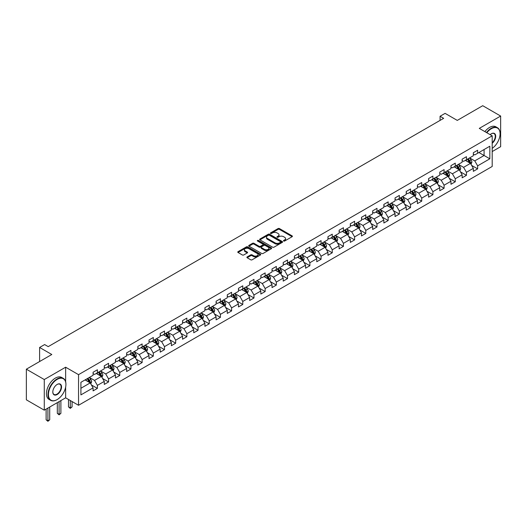 <?xml version="1.0" encoding="UTF-8"?>
<svg xmlns="http://www.w3.org/2000/svg" width="527" height="527" viewBox="0 0 527 527"><rect width="100%" height="100%" fill="white"/><g stroke="black" fill="none" stroke-linecap="round" stroke-linejoin="round"><path stroke-width="0.79" d="M283.664 241.023A0.698 0.402 0 0 0 284.652 241.023L292.129 236.702A0.995 0.573 0 0 0 292.419 236.3A0.995 0.573 0 0 0 292.129 235.892L279.462 228.58A0.995 0.573 0 0 0 278.052 228.58L270.575 232.894A0.698 0.402 0 0 0 271.563 233.461L272.531 232.908A3.182 1.838 0 0 1 277.031 232.908L278.091 233.514A3.182 1.838 0 0 1 279.02 234.811A3.182 1.838 0 0 1 278.091 236.116L277.123 236.676A0.698 0.402 0 0 0 278.104 237.242L279.073 236.682A3.182 1.838 0 0 1 283.579 236.682L284.633 237.295A3.182 1.838 0 0 1 285.568 238.593A3.182 1.838 0 0 1 284.633 239.89L283.664 240.45A0.698 0.402 0 0 0 283.664 241.023L283.664 240.45M247.163 256.939A0.995 0.573 0 0 0 246.873 257.341A0.995 0.573 0 0 0 247.163 257.749L250.714 259.798A0.995 0.573 0 0 0 252.123 259.798L260.424 255.009A0.995 0.573 0 0 0 260.72 254.6A0.995 0.573 0 0 0 260.424 254.192L247.762 246.88A0.995 0.573 0 0 0 246.353 246.88L238.046 251.675A0.995 0.573 0 0 0 237.756 252.084A0.995 0.573 0 0 0 238.046 252.486L242.341 254.963A0.995 0.573 0 0 0 243.751 254.963L247.301 252.914A0.995 0.573 0 0 0 247.591 252.505A0.995 0.573 0 0 0 247.301 252.104L245.174 250.872A2.661 1.535 0 0 1 244.396 249.785A2.661 1.535 0 0 1 246.037 248.369A2.661 1.535 0 0 1 248.935 248.698L257.275 253.513A2.661 1.535 0 0 1 258.059 254.6A2.661 1.535 0 0 1 256.412 256.017A2.661 1.535 0 0 1 253.513 255.687L252.123 254.884A0.995 0.573 0 0 0 250.714 254.884L247.163 256.939L247.163 257.749M492.192 151.565L500.65 146.684L500.65 116.052L482.725 105.703L457.278 120.4L445.091 113.364L440.071 116.263L443.655 118.331L48.214 346.634L44.63 344.566L39.611 347.464L39.611 361.535M65.638 381.746L65.638 367.207L44.275 379.539L26.35 369.19L51.798 354.5L39.611 347.464M65.638 367.207L78.543 374.657L492.192 135.834L492.192 166.466L78.543 405.283L78.543 374.657M500.65 116.052L479.287 128.384L492.192 135.834M272.597 247.163A0.995 0.573 0 0 0 274.007 247.163L282.307 242.374A0.995 0.573 0 0 0 282.604 241.965A0.995 0.573 0 0 0 282.307 241.557L269.646 234.245A0.995 0.573 0 0 0 268.236 234.245L259.936 239.041A0.995 0.573 0 0 0 259.64 239.449A0.995 0.573 0 0 0 259.936 239.851L272.597 247.163M257.782 241.168A0.698 0.402 0 0 1 258.493 241.267L258.493 240.444L271.365 247.874A0.995 0.573 0 0 1 271.662 248.283A0.995 0.573 0 0 1 271.365 248.691L263.065 253.48A0.995 0.573 0 0 1 261.655 253.48L248.988 246.168L248.988 245.358A0.995 0.573 0 0 0 248.698 245.766A0.995 0.573 0 0 0 248.988 246.168M248.988 245.358L252.545 243.303A0.995 0.573 0 0 1 253.955 243.303L259.086 246.274A0.995 0.573 0 0 0 260.496 246.274L262.854 244.91A0.995 0.573 0 0 0 263.144 244.502A0.995 0.573 0 0 0 262.854 244.1L257.505 241.01A0.698 0.402 0 0 1 258.493 240.444M44.275 379.539L44.275 410.171L26.35 399.822L26.35 369.19M91.408 384.941L97.396 388.399L97.396 385.375L104.28 381.403L104.28 384.427L108.575 381.943L108.575 378.92L115.459 374.947L115.459 377.964L119.761 375.481L119.761 372.464L126.645 368.492L126.645 371.509L130.946 369.025L130.946 366.008L137.83 362.029L137.83 365.053L142.132 362.569L142.132 359.546L149.009 355.573L149.009 358.597L153.311 356.114L153.311 353.09L160.195 349.118L160.195 352.141L164.496 349.658L164.496 346.634L171.38 342.662L171.38 345.686L175.682 343.202L175.682 340.178L182.559 336.206L182.559 339.223L186.861 336.74L186.861 333.723L193.745 329.75L193.745 332.768L198.047 330.284L198.047 327.267L204.931 323.288L204.931 326.312L209.232 323.828L209.232 320.811L216.116 316.832L216.116 319.856L220.411 317.373L220.411 314.349L227.295 310.377L227.295 313.4L231.597 310.917L231.597 307.893L238.481 303.921L238.481 306.945L242.782 304.461L242.782 301.437L249.666 297.465L249.666 300.489L253.968 298.005L253.968 294.982L260.845 291.009L260.845 294.026L265.147 291.543L265.147 288.526L272.031 284.554L272.031 287.571L276.332 285.087L276.332 282.07L283.216 278.091L283.216 281.115L287.518 278.631L287.518 275.608L294.395 271.636L294.395 274.659L298.697 272.176L298.697 269.152L305.581 265.18L305.581 268.203L309.883 265.72L309.883 262.696L316.767 258.724L316.767 261.748L321.068 259.264L321.068 256.241L327.952 252.268L327.952 255.285L332.254 252.802L332.254 249.785L339.131 245.813L339.131 248.83L343.433 246.346L343.433 243.329L350.317 239.35L350.317 242.374L354.618 239.89L354.618 236.867L361.502 232.894L361.502 235.918L365.804 233.435L365.804 230.411L372.681 226.439L372.681 229.462L376.983 226.979L376.983 223.955L383.867 219.983L383.867 223.007L388.168 220.523L388.168 217.499L395.052 213.527L395.052 216.544L399.354 214.061L399.354 211.044L406.231 207.071L406.231 210.089L410.533 207.605L410.533 204.588L417.417 200.609L417.417 203.633L421.719 201.149L421.719 198.126L428.603 194.153L428.603 197.177L432.904 194.694L432.904 191.67L439.788 187.698L439.788 190.721L444.09 188.238L444.09 185.214L450.967 181.242L450.967 184.266L455.269 181.782L455.269 178.758L462.153 174.786L462.153 177.803L466.454 175.326L466.454 172.303L473.338 168.33L473.338 171.347L477.64 168.864L477.64 165.847L489.827 158.811L489.827 146.223L484.089 149.536L484.089 155.498L489.827 158.811M97.396 388.399L93.095 390.882L93.095 387.859L80.908 394.894L80.908 382.312L93.095 375.277L93.095 372.253L97.396 369.77L97.396 372.793L104.28 368.821L104.28 365.797L108.575 363.314L108.575 366.337L115.459 362.365L115.459 359.342L119.761 356.858L119.761 359.882L126.645 355.909L126.645 352.886L130.946 350.402L130.946 353.426L137.83 349.447L137.83 346.43L142.132 343.947L142.132 346.964L149.009 342.991L149.009 339.974L153.311 337.491L153.311 340.508L160.195 336.536L160.195 333.512L164.496 331.028L164.496 334.052L171.38 330.08L171.38 327.056L175.682 324.573L175.682 327.596L182.559 323.624L182.559 320.6L186.861 318.117L186.861 321.141L193.745 317.168L193.745 314.145L198.047 311.661L198.047 314.685L204.931 310.706L204.931 307.689L209.232 305.205L209.232 308.223L216.116 304.25L216.116 301.233L220.411 298.75L220.411 301.767L227.295 297.795L227.295 294.771L231.597 292.287L231.597 295.311L238.481 291.339L238.481 288.315L242.782 285.832L242.782 288.855L249.666 284.883L249.666 281.859L253.968 279.376L253.968 282.4L260.845 278.427L260.845 275.404L265.147 272.92L265.147 275.944L272.031 271.965L272.031 268.948L276.332 266.464L276.332 269.481L283.216 265.509L283.216 262.492L287.518 260.009L287.518 263.026L294.395 259.053L294.395 256.03L298.697 253.546L298.697 256.57L305.581 252.598L305.581 249.574L309.883 247.091L309.883 250.114L316.767 246.142L316.767 243.118L321.068 240.635L321.068 243.658L327.952 239.686L327.952 236.663L332.254 234.179L332.254 237.203L339.131 233.224L339.131 230.207L343.433 227.723L343.433 230.747L350.317 226.768L350.317 223.751L354.618 221.268L354.618 224.285L361.502 220.312L361.502 217.289L365.804 214.812L365.804 217.829L372.681 213.857L372.681 210.833L376.983 208.349L376.983 211.373L383.867 207.401L383.867 204.377L388.168 201.894L388.168 204.917L395.052 200.945L395.052 197.921L399.354 195.438L399.354 198.462L406.231 194.489L406.231 191.466L410.533 188.982L410.533 192.006L417.417 188.027L417.417 185.01L421.719 182.526L421.719 185.544L428.603 181.571L428.603 178.554L432.904 176.071L432.904 179.088L439.788 175.116L439.788 172.092L444.09 169.608L444.09 172.632L450.967 168.66L450.967 165.636L455.269 163.153L455.269 166.176L462.153 162.204L462.153 159.18L466.454 156.697L466.454 159.721L473.338 155.748L473.338 152.725L477.64 150.241L477.64 153.265L489.827 146.223M96.25 373.459L101.408 376.436L94.524 380.408L89.366 377.431M93.095 373.623L94.524 374.447L97.396 372.793M94.524 380.408L97.396 385.375M101.408 376.436L104.28 381.403M107.429 366.996L112.594 369.98L105.71 373.953L100.552 370.975M104.28 367.167L105.71 367.991L108.575 366.337M105.71 373.953L108.575 378.92M112.594 369.98L115.459 374.947M118.615 360.54L123.779 363.525L116.895 367.497L111.731 364.513M115.459 360.705L116.895 361.535L119.761 359.882M116.895 367.497L119.761 372.464M123.779 363.525L126.645 368.492M129.8 354.085L134.958 357.062L128.081 361.041L122.916 358.057M126.645 354.249L128.081 355.079L130.946 353.426M128.081 361.041L130.946 366.008M134.958 357.062L137.83 362.029M140.979 347.629L146.144 350.607L139.26 354.579L134.102 351.601M137.83 347.794L139.26 348.624L142.132 346.964M139.26 354.579L142.132 359.546M146.144 350.607L149.009 355.573M152.165 341.173L157.329 344.151L150.445 348.123L145.281 345.145M149.009 341.338L150.445 342.168L153.311 340.508M150.445 348.123L153.311 353.09M157.329 344.151L160.195 349.118M163.35 334.717L168.508 337.695L161.631 341.667L156.466 338.69M160.195 334.882L161.631 335.706L164.496 334.052M161.631 341.667L164.496 346.634M168.508 337.695L171.38 342.662M174.536 328.255L179.694 331.239L172.81 335.212L167.652 332.234M171.38 328.426L172.81 329.25L175.682 327.596M172.81 335.212L175.682 340.178M179.694 331.239L182.559 336.206M185.715 321.799L190.879 324.784L183.995 328.756L178.837 325.772M182.559 321.964L183.995 322.794L186.861 321.141M183.995 328.756L186.861 333.723M190.879 324.784L193.745 329.75M196.9 315.344L202.065 318.328L195.181 322.3L190.016 319.316M193.745 315.508L195.181 316.338L198.047 314.685M195.181 322.3L198.047 327.267M202.065 318.328L204.931 323.288M208.086 308.888L213.244 311.865L206.36 315.844L201.202 312.86M204.931 309.053L206.36 309.883L209.232 308.223M206.36 315.844L209.232 320.811M213.244 311.865L216.116 316.832M219.265 302.432L224.43 305.41L217.546 309.382L212.388 306.404M216.116 302.597L217.546 303.427L220.411 301.767M217.546 309.382L220.411 314.349M224.43 305.41L227.295 310.377M230.451 295.976L235.615 298.954L228.731 302.926L223.567 299.949M227.295 296.141L228.731 296.964L231.597 295.311M228.731 302.926L231.597 307.893M235.615 298.954L238.481 303.921M241.636 289.514L246.794 292.498L239.917 296.47L234.752 293.493M238.481 289.685L239.917 290.509L242.782 288.855M239.917 296.47L242.782 301.437M246.794 292.498L249.666 297.465M252.815 283.058L257.98 286.042L251.096 290.015L245.938 287.031M249.666 283.223L251.096 284.053L253.968 282.4M251.096 290.015L253.968 294.982M257.98 286.042L260.845 291.009M264.001 276.603L269.165 279.587L262.281 283.559L257.117 280.575M260.845 276.767L262.281 277.597L265.147 275.944M262.281 283.559L265.147 288.526M269.165 279.587L272.031 284.554M275.186 270.147L280.344 273.124L273.467 277.103L268.302 274.119M272.031 270.311L273.467 271.142L276.332 269.481M273.467 277.103L276.332 282.07M280.344 273.124L283.216 278.091M286.372 263.691L291.53 266.669L284.646 270.641L279.488 267.663M283.216 263.856L284.646 264.686L287.518 263.026M284.646 270.641L287.518 275.608M291.53 266.669L294.395 271.636M297.551 257.235L302.715 260.213L295.831 264.185L290.673 261.208M294.395 257.4L295.831 258.223L298.697 256.57M295.831 264.185L298.697 269.152M302.715 260.213L305.581 265.18M308.736 250.78L313.901 253.757L307.017 257.729L301.852 254.752M305.581 250.944L307.017 251.768L309.883 250.114M307.017 257.729L309.883 262.696M313.901 253.757L316.767 258.724M319.922 244.317L325.08 247.301L318.203 251.274L313.038 248.296M316.767 244.482L318.203 245.312L321.068 243.658M318.203 251.274L321.068 256.241M325.08 247.301L327.952 252.268M331.101 237.861L336.266 240.846L329.382 244.818L324.224 241.834M327.952 238.026L329.382 238.856L332.254 237.203M329.382 244.818L332.254 249.785M336.266 240.846L339.131 245.813M342.286 231.406L347.451 234.383L340.567 238.362L335.403 235.378M339.131 231.57L340.567 232.4L343.433 230.747M340.567 238.362L343.433 243.329M347.451 234.383L350.317 239.35M353.472 224.95L358.63 227.927L351.753 231.9L346.588 228.922M350.317 225.115L351.753 225.945L354.618 224.285M351.753 231.9L354.618 236.867M358.63 227.927L361.502 232.894M364.651 218.494L369.816 221.472L362.932 225.444L357.774 222.466M361.502 218.659L362.932 219.489L365.804 217.829M362.932 225.444L365.804 230.411M369.816 221.472L372.681 226.439M375.837 212.038L381.001 215.016L374.117 218.988L368.953 216.011M372.681 212.203L374.117 213.027L376.983 211.373M374.117 218.988L376.983 223.955M381.001 215.016L383.867 219.983M387.022 205.576L392.18 208.56L385.303 212.533L380.138 209.555M383.867 205.747L385.303 206.571L388.168 204.917M385.303 212.533L388.168 217.499M392.18 208.56L395.052 213.527M398.208 199.12L403.366 202.105L396.482 206.077L391.324 203.093M395.052 199.285L396.482 200.115L399.354 198.462M396.482 206.077L399.354 211.044M403.366 202.105L406.231 207.071M409.387 192.665L414.551 195.642L407.667 199.621L402.509 196.637M406.231 192.829L407.667 193.659L410.533 192.006M407.667 199.621L410.533 204.588M414.551 195.642L417.417 200.609M420.572 186.209L425.737 189.186L418.853 193.159L413.688 190.181M417.417 186.374L418.853 187.204L421.719 185.544M418.853 193.159L421.719 198.126M425.737 189.186L428.603 194.153M431.758 179.753L436.916 182.731L430.039 186.703L424.874 183.725M428.603 179.918L430.039 180.748L432.904 179.088M430.039 186.703L432.904 191.67M436.916 182.731L439.788 187.698M442.937 173.297L448.102 176.275L441.218 180.247L436.06 177.27M439.788 173.462L441.218 174.285L444.09 172.632M441.218 180.247L444.09 185.214M448.102 176.275L450.967 181.242M454.122 166.835L459.287 169.819L452.403 173.791L447.239 170.814M450.967 167.006L452.403 167.83L455.269 166.176M452.403 173.791L455.269 178.758M459.287 169.819L462.153 174.786M465.308 160.379L470.466 163.363L463.589 167.336L458.424 164.352M462.153 160.544L463.589 161.374L466.454 159.721M463.589 167.336L466.454 172.303M470.466 163.363L473.338 168.33M478.931 152.52L484.089 155.498L474.768 160.88L469.61 157.896M473.338 154.088L474.768 154.918L477.64 153.265M474.768 160.88L477.64 165.847M44.275 410.171L65.638 397.832L78.543 405.283M440.071 116.263L440.071 120.4M80.908 388.274L90.222 382.892L85.064 379.914M90.222 382.892L93.095 387.859M471.652 165.412L477.64 168.864M460.466 171.868L466.454 175.326M449.287 178.324L455.269 181.782M438.102 184.779L444.09 188.238M426.916 191.235L432.904 194.694M415.731 197.697L421.719 201.149M404.552 204.153L410.533 207.605M393.366 210.609L399.354 214.061M382.18 217.065L388.168 220.523M371.001 223.52L376.983 226.979M359.816 229.976L365.804 233.435M348.63 236.432L354.618 239.89M337.451 242.894L343.433 246.346M326.266 249.35L332.254 252.802M315.08 255.806L321.068 259.264M303.895 262.262L309.883 265.72M292.716 268.717L298.697 272.176M281.53 275.173L287.518 278.631M270.344 281.635L276.332 285.087M259.165 288.091L265.147 291.543M247.98 294.547L253.968 298.005M236.794 301.003L242.782 304.461M225.609 307.458L231.597 310.917M214.43 313.914L220.411 317.373M203.244 320.376L209.232 323.828M192.059 326.832L198.047 330.284M180.88 333.288L186.861 336.74M169.694 339.744L175.682 343.202M158.508 346.199L164.496 349.658M147.329 352.655L153.311 356.114M136.144 359.111L142.132 362.569M124.958 365.573L130.946 369.025M113.773 372.029L119.761 375.481M102.594 378.485L108.575 381.943M65.638 397.832L65.638 387.154M283.941 241.116L284.633 240.72A3.182 1.838 0 0 0 285.568 239.423L285.568 238.593M279.02 234.811L279.02 235.641A3.182 1.838 0 0 1 278.091 236.939L277.4 237.341M292.116 236.709L279.462 229.403A0.995 0.573 0 0 0 278.052 229.403L270.852 233.56M282.307 241.557L282.307 242.374L269.646 235.075A0.995 0.573 0 0 0 268.236 235.075L259.949 239.857L259.936 239.041M280.548 242.249A0.698 0.402 0 0 0 280.548 241.682L269.435 235.259A0.698 0.402 0 0 0 268.447 235.259L267.426 235.852A3.182 1.838 0 0 0 266.497 237.15A3.182 1.838 0 0 0 267.426 238.448L275.028 242.835A3.182 1.838 0 0 0 279.534 242.835L280.548 242.249L280.548 243.079A0.698 0.402 0 0 0 280.753 242.795L280.753 241.965M266.497 237.15L266.497 237.98A3.182 1.838 0 0 0 267.426 239.278L267.426 238.448M280.548 243.079L279.534 243.665A3.182 1.838 0 0 1 275.028 243.665L267.426 239.278M249.001 246.175L252.545 244.133L252.545 243.303M263.144 244.502L263.144 245.332A0.995 0.573 0 0 1 262.854 245.74L260.496 247.097A0.995 0.573 0 0 1 259.086 247.097L253.955 244.133A0.995 0.573 0 0 0 252.545 244.133M258.493 241.267L271.352 248.698M264.422 249.35A2.661 1.535 0 0 0 267.321 249.679A2.661 1.535 0 0 0 268.961 248.263A2.661 1.535 0 0 0 268.184 247.176L265.246 245.477A0.995 0.573 0 0 0 263.836 245.477L261.484 246.84A0.995 0.573 0 0 0 261.188 247.249A0.995 0.573 0 0 0 261.484 247.65L264.422 249.35L264.422 250.173A2.661 1.535 0 0 0 267.321 250.509A2.661 1.535 0 0 0 268.961 249.087L268.961 248.263M261.188 247.249L261.188 248.072A0.995 0.573 0 0 0 261.484 248.48L261.484 247.65M264.422 250.173L261.484 248.48M258.059 254.6L258.059 255.43A2.661 1.535 0 0 1 256.412 256.847A2.661 1.535 0 0 1 253.513 256.517L252.123 255.714A0.995 0.573 0 0 0 250.714 255.714L247.176 257.756M244.396 249.785L244.396 250.615A2.661 1.535 0 0 0 245.174 251.702L245.174 250.872M247.301 252.104L247.301 252.914L245.174 251.702M260.41 255.015L247.762 247.71A0.995 0.573 0 0 0 246.353 247.71L238.059 252.492M471.033 164.345L471.889 162.191A2.688 1.548 -120 0 0 471.033 159.905L469.55 157.929M466.968 161.341L465.967 159.997M467.33 159.213L468.806 161.19A2.688 1.548 60 0 1 469.577 162.803L470.44 162.309A2.688 1.548 -120 0 0 469.669 160.695L468.187 158.719M467.515 159.108L469.155 161.295A1.37 0.79 60 0 1 469.405 161.71L470.44 162.309M492.192 148.37A12.371 7.141 120 0 0 500.077 133.766A12.371 7.141 120 0 0 491.329 128.72A12.371 7.141 120 0 0 486.836 132.745M486.467 132.534A12.674 7.319 -60 0 1 491.118 128.344A12.674 7.319 -60 0 1 497.448 127.718A12.674 7.319 -60 0 1 500.077 133.522A12.674 7.319 -60 0 1 500.077 133.647M490.136 134.648A6.186 3.57 -60 0 1 491.329 133.766L491.329 133.766A6.186 3.57 -60 0 1 495.683 135.808A6.186 3.57 -60 0 1 492.192 143.272M484.886 131.618A12.674 7.319 -60 0 1 489.537 127.435A12.674 7.319 -60 0 1 495.874 126.809L497.448 127.718M492.192 142.712A5.883 3.393 120 0 0 495.13 137.619A5.883 3.393 120 0 0 494.056 133.601A5.883 3.393 120 0 0 491.223 133.832M56.962 399.697L57.179 399.571A12.371 7.141 120 0 0 65.921 384.427A12.371 7.141 120 0 0 57.179 379.374A12.371 7.141 120 0 0 48.431 394.525A12.371 7.141 120 0 0 57.179 399.571L56.962 399.697A12.674 7.319 -60 0 1 50.625 400.322A12.674 7.319 -60 0 1 48.682 390.171A12.674 7.319 -60 0 1 56.962 378.999A12.674 7.319 -60 0 1 63.299 378.373A12.674 7.319 -60 0 1 65.921 384.176A12.674 7.319 -60 0 1 65.921 384.302M57.179 394.525A6.186 3.57 -60 0 1 52.805 391.996A6.186 3.57 -60 0 1 57.179 384.427L57.179 384.427A6.186 3.57 -60 0 1 61.547 386.95A6.186 3.57 -60 0 1 57.179 394.525M52.805 391.871A5.883 3.393 120 0 0 54.024 394.44A5.883 3.393 120 0 0 56.962 394.15A5.883 3.393 120 0 0 60.803 388.966A5.883 3.393 120 0 0 59.9 384.255A5.883 3.393 120 0 0 57.068 384.486M50.625 400.322L49.051 399.413A12.674 7.319 -60 0 1 47.107 389.262A12.674 7.319 -60 0 1 55.381 378.09A12.674 7.319 -60 0 1 61.718 377.464L63.299 378.373M459.854 170.801L460.703 168.653A2.688 1.548 -120 0 0 459.847 166.361L458.365 164.391M455.789 167.797L454.781 166.46M456.145 165.669L457.627 167.645A2.688 1.548 60 0 1 458.391 169.259L459.254 168.765A2.688 1.548 -120 0 0 458.483 167.151L457.008 165.175M456.329 165.564L457.976 167.757A1.37 0.79 60 0 1 458.22 168.172L459.254 168.765M448.668 177.256L449.518 175.109A2.688 1.548 -120 0 0 448.661 172.823L447.186 170.847M444.604 174.253L443.602 172.915M444.959 172.125L446.441 174.101A2.688 1.548 60 0 1 447.212 175.722L448.069 175.221A2.688 1.548 -120 0 0 447.298 173.607L445.822 171.631M445.15 172.019L446.791 174.213A1.37 0.79 60 0 1 447.041 174.628L448.069 175.221M437.482 183.712L438.339 181.565A2.688 1.548 -120 0 0 437.482 179.279L436 177.303M433.418 180.715L432.417 179.371M433.78 178.587L435.256 180.557A2.688 1.548 60 0 1 436.027 182.177L436.89 181.677A2.688 1.548 -120 0 0 436.119 180.063L434.637 178.086M433.965 178.475L435.605 180.669A1.37 0.79 60 0 1 435.855 181.084L436.89 181.677M426.303 190.168L427.153 188.02A2.688 1.548 -120 0 0 426.297 185.735L424.815 183.758M422.239 187.171L421.231 185.827M422.595 185.043L424.07 187.019A2.688 1.548 60 0 1 424.841 188.633L425.704 188.139A2.688 1.548 -120 0 0 424.933 186.518L423.451 184.542M422.779 184.931L424.419 187.125A1.37 0.79 60 0 1 424.67 187.54L425.704 188.139M415.118 196.624L415.968 194.476A2.688 1.548 -120 0 0 415.111 192.19L413.636 190.214M411.053 193.626L410.046 192.283M411.409 191.499L412.891 193.475A2.688 1.548 60 0 1 413.662 195.089L414.518 194.595A2.688 1.548 -120 0 0 413.748 192.974L412.272 191.005M411.6 191.393L413.24 193.58A1.37 0.79 60 0 1 413.491 193.995L414.518 194.595M403.932 203.086L404.789 200.932A2.688 1.548 -120 0 0 403.926 198.646L402.45 196.67M399.868 200.082L398.867 198.738M400.224 197.954L401.706 199.931A2.688 1.548 60 0 1 402.476 201.545L403.333 201.05A2.688 1.548 -120 0 0 402.569 199.437L401.087 197.46M400.415 197.849L402.055 200.036A1.37 0.79 60 0 1 402.305 200.451L403.333 201.05M392.747 209.542L393.603 207.394A2.688 1.548 -120 0 0 392.747 205.102L391.265 203.126M388.689 206.538L387.681 205.201M389.045 204.41L390.52 206.386A2.688 1.548 60 0 1 391.291 208L392.154 207.506A2.688 1.548 -120 0 0 391.383 205.892L389.901 203.916M389.229 204.305L390.869 206.492A1.37 0.79 60 0 1 391.12 206.913L392.154 207.506M381.568 215.998L382.418 213.85A2.688 1.548 -120 0 0 381.561 211.558L380.079 209.588M377.503 212.994L376.495 211.656M377.859 210.866L379.341 212.842A2.688 1.548 60 0 1 380.105 214.463L380.968 213.962A2.688 1.548 -120 0 0 380.198 212.348L378.722 210.372M378.043 210.76L379.69 212.954A1.37 0.79 60 0 1 379.934 213.369L380.968 213.962M370.382 222.453L371.232 220.306A2.688 1.548 -120 0 0 370.376 218.02L368.9 216.044M366.318 219.456L365.316 218.112M366.673 217.328L368.156 219.298A2.688 1.548 60 0 1 368.926 220.918L369.783 220.418A2.688 1.548 -120 0 0 369.019 218.804L367.536 216.828M366.864 217.216L368.505 219.41A1.37 0.79 60 0 1 368.755 219.825L369.783 220.418M359.197 228.909L360.053 226.762A2.688 1.548 -120 0 0 359.197 224.476L357.714 222.499M355.132 225.912L354.131 224.568M355.494 223.784L356.97 225.76A2.688 1.548 60 0 1 357.741 227.374L358.604 226.873A2.688 1.548 -120 0 0 357.833 225.26L356.351 223.283M355.679 223.672L357.319 225.866A1.37 0.79 60 0 1 357.569 226.281L358.604 226.873M348.018 235.365L348.867 233.217A2.688 1.548 -120 0 0 348.011 230.931L346.529 228.955M343.953 232.367L342.945 231.024M344.309 230.24L345.791 232.216A2.688 1.548 60 0 1 346.555 233.83L347.418 233.336A2.688 1.548 -120 0 0 346.647 231.715L345.172 229.739M344.493 230.128L346.14 232.321A1.37 0.79 60 0 1 346.384 232.736L347.418 233.336M336.832 241.827L337.682 239.673A2.688 1.548 -120 0 0 336.825 237.387L335.35 235.411M332.768 238.823L331.76 237.479M333.123 236.695L334.605 238.672A2.688 1.548 60 0 1 335.376 240.286L336.233 239.792A2.688 1.548 -120 0 0 335.462 238.171L333.986 236.201M333.314 236.59L334.955 238.777A1.37 0.79 60 0 1 335.205 239.192L336.233 239.792M325.646 248.283L326.503 246.135A2.688 1.548 -120 0 0 325.646 243.843L324.164 241.867M321.582 245.279L320.581 243.942M321.944 243.151L323.42 245.127A2.688 1.548 60 0 1 324.191 246.741L325.047 246.247A2.688 1.548 -120 0 0 324.283 244.633L322.801 242.657M322.129 243.046L323.769 245.233A1.37 0.79 60 0 1 324.019 245.654L325.047 246.247M314.467 254.739L315.317 252.591A2.688 1.548 -120 0 0 314.461 250.299L312.979 248.329M310.403 251.735L309.395 250.397M310.759 249.607L312.234 251.583A2.688 1.548 60 0 1 313.005 253.197L313.868 252.703A2.688 1.548 -120 0 0 313.097 251.089L311.615 249.113M310.943 249.502L312.583 251.695A1.37 0.79 60 0 1 312.834 252.11L313.868 252.703M303.282 261.194L304.132 259.047A2.688 1.548 -120 0 0 303.275 256.761L301.8 254.785M299.217 258.197L298.21 256.853M299.573 256.069L301.055 258.039A2.688 1.548 60 0 1 301.819 259.659L302.682 259.159A2.688 1.548 -120 0 0 301.912 257.545L300.436 255.569M299.764 255.957L301.404 258.151A1.37 0.79 60 0 1 301.648 258.566L302.682 259.159M292.096 267.65L292.953 265.503A2.688 1.548 -120 0 0 292.09 263.217L290.614 261.24M288.032 264.653L287.031 263.309M288.388 262.525L289.87 264.501A2.688 1.548 60 0 1 290.64 266.115L291.497 265.615A2.688 1.548 -120 0 0 290.733 264.001L289.251 262.024M288.579 262.413L290.219 264.607A1.37 0.79 60 0 1 290.469 265.022L291.497 265.615M280.911 274.106L281.767 271.958A2.688 1.548 -120 0 0 280.911 269.672L279.429 267.696M276.853 271.109L275.845 269.765M277.209 268.981L278.684 270.957A2.688 1.548 60 0 1 279.455 272.571L280.318 272.077A2.688 1.548 -120 0 0 279.547 270.456L278.065 268.48M277.393 268.869L279.033 271.062A1.37 0.79 60 0 1 279.284 271.477L280.318 272.077M269.732 280.562L270.582 278.414A2.688 1.548 -120 0 0 269.725 276.128L268.243 274.152M265.667 277.564L264.659 276.22M266.023 275.437L267.505 277.413A2.688 1.548 60 0 1 268.269 279.027L269.132 278.533A2.688 1.548 -120 0 0 268.362 276.912L266.886 274.942M266.207 275.331L267.854 277.518A1.37 0.79 60 0 1 268.098 277.933L269.132 278.533M258.546 287.024L259.396 284.876A2.688 1.548 -120 0 0 258.54 282.584L257.064 280.608M254.482 284.02L253.48 282.683M254.837 281.892L256.32 283.869A2.688 1.548 60 0 1 257.09 285.482L257.947 284.988A2.688 1.548 -120 0 0 257.183 283.374L255.7 281.398M255.028 281.787L256.669 283.974A1.37 0.79 60 0 1 256.919 284.389L257.947 284.988M247.361 293.48L248.217 291.332A2.688 1.548 -120 0 0 247.361 289.04L245.878 287.07M243.296 290.476L242.295 289.139M243.658 288.348L245.134 290.324A2.688 1.548 60 0 1 245.905 291.938L246.768 291.444A2.688 1.548 -120 0 0 245.997 289.83L244.515 287.854M243.843 288.243L245.483 290.436A1.37 0.79 60 0 1 245.734 290.851L246.768 291.444M236.182 299.935L237.031 297.788A2.688 1.548 -120 0 0 236.175 295.502L234.693 293.526M232.117 296.938L231.109 295.594M232.473 294.804L233.955 296.78A2.688 1.548 60 0 1 234.719 298.401L235.582 297.9A2.688 1.548 -120 0 0 234.811 296.286L233.336 294.31M232.657 294.698L234.304 296.892A1.37 0.79 60 0 1 234.548 297.307L235.582 297.9M224.996 306.391L225.846 304.244A2.688 1.548 -120 0 0 224.989 301.958L223.514 299.982M220.932 303.394L219.924 302.05M221.287 301.266L222.769 303.236A2.688 1.548 60 0 1 223.54 304.856L224.397 304.356A2.688 1.548 -120 0 0 223.626 302.742L222.15 300.765M221.478 301.154L223.119 303.348A1.37 0.79 60 0 1 223.369 303.763L224.397 304.356M213.81 312.847L214.667 310.699A2.688 1.548 -120 0 0 213.81 308.414L212.328 306.437M209.746 309.85L208.745 308.506M210.108 307.722L211.584 309.698A2.688 1.548 60 0 1 212.355 311.312L213.211 310.818A2.688 1.548 -120 0 0 212.447 309.197L210.965 307.221M210.293 307.61L211.933 309.804A1.37 0.79 60 0 1 212.183 310.219L213.211 310.818M202.625 319.303L203.481 317.155A2.688 1.548 -120 0 0 202.625 314.869L201.143 312.893M198.567 316.305L197.559 314.962M198.923 314.178L200.398 316.154A2.688 1.548 60 0 1 201.169 317.768L202.032 317.274A2.688 1.548 -120 0 0 201.261 315.653L199.779 313.684M199.107 314.072L200.747 316.259A1.37 0.79 60 0 1 200.998 316.674L202.032 317.274M191.446 325.765L192.296 323.611A2.688 1.548 -120 0 0 191.439 321.325L189.957 319.349M187.381 322.761L186.374 321.417M187.737 320.633L189.219 322.61A2.688 1.548 60 0 1 189.983 324.224L190.846 323.73A2.688 1.548 -120 0 0 190.076 322.116L188.6 320.139M187.928 320.528L189.568 322.715A1.37 0.79 60 0 1 189.812 323.13L190.846 323.73M180.26 332.221L181.117 330.073A2.688 1.548 -120 0 0 180.254 327.781L178.778 325.805M176.196 329.217L175.195 327.88M176.552 327.089L178.034 329.065A2.688 1.548 60 0 1 178.805 330.679L179.661 330.185A2.688 1.548 -120 0 0 178.897 328.571L177.415 326.595M176.743 326.984L178.383 329.171A1.37 0.79 60 0 1 178.633 329.592L179.661 330.185M169.075 338.677L169.931 336.529A2.688 1.548 -120 0 0 169.075 334.237L167.593 332.267M165.017 335.673L164.009 334.335M165.373 333.545L166.848 335.521A2.688 1.548 60 0 1 167.619 337.142L168.482 336.641A2.688 1.548 -120 0 0 167.711 335.027L166.229 333.051M165.557 333.439L167.197 335.633A1.37 0.79 60 0 1 167.448 336.048L168.482 336.641M157.896 345.132L158.746 342.985A2.688 1.548 -120 0 0 157.889 340.699L156.407 338.723M153.831 342.135L152.823 340.791M154.187 340.007L155.669 341.977A2.688 1.548 60 0 1 156.433 343.597L157.296 343.097A2.688 1.548 -120 0 0 156.526 341.483L155.05 339.507M154.371 339.895L156.018 342.089A1.37 0.79 60 0 1 156.262 342.504L157.296 343.097M146.71 351.588L147.56 349.441A2.688 1.548 -120 0 0 146.704 347.155L145.228 345.178M142.646 348.591L141.644 347.247M143.001 346.463L144.484 348.439A2.688 1.548 60 0 1 145.254 350.053L146.111 349.553A2.688 1.548 -120 0 0 145.347 347.939L143.864 345.962M143.192 346.351L144.833 348.545A1.37 0.79 60 0 1 145.083 348.96L146.111 349.553M135.525 358.044L136.381 355.896A2.688 1.548 -120 0 0 135.525 353.61L134.042 351.634M131.46 355.046L130.459 353.703M131.822 352.919L133.298 354.895A2.688 1.548 60 0 1 134.069 356.509L134.932 356.015A2.688 1.548 -120 0 0 134.161 354.394L132.679 352.425M132.007 352.807L133.647 355A1.37 0.79 60 0 1 133.898 355.415L134.932 356.015M124.346 364.506L125.195 362.352A2.688 1.548 -120 0 0 124.339 360.066L122.857 358.09M120.281 361.502L119.273 360.158M120.637 359.374L122.119 361.351A2.688 1.548 60 0 1 122.883 362.965L123.746 362.471A2.688 1.548 -120 0 0 122.975 360.857L121.493 358.88M120.821 359.269L122.468 361.456A1.37 0.79 60 0 1 122.712 361.871L123.746 362.471M113.16 370.962L114.01 368.814A2.688 1.548 -120 0 0 113.153 366.522L111.678 364.546M109.096 367.958L108.088 366.621M109.451 365.83L110.933 367.806A2.688 1.548 60 0 1 111.704 369.42L112.561 368.926A2.688 1.548 -120 0 0 111.79 367.312L110.314 365.336M109.642 365.725L111.283 367.912A1.37 0.79 60 0 1 111.533 368.333L112.561 368.926M70.282 400.513L70.282 407.924L72.074 406.89L72.074 401.554M72.074 406.89L70.282 408.379L68.49 406.89L68.49 399.479M68.49 406.89L70.282 407.924L70.282 408.379M101.975 377.418L102.831 375.27A2.688 1.548 -120 0 0 101.968 372.978L100.492 371.008M97.91 374.414L96.909 373.076M98.266 372.286L99.748 374.262A2.688 1.548 60 0 1 100.519 375.883L101.375 375.382A2.688 1.548 -120 0 0 100.611 373.768L99.129 371.792M98.457 372.181L100.097 374.374A1.37 0.79 60 0 1 100.347 374.789L101.375 375.382M59.096 401.607L59.096 414.38L60.888 413.346L60.888 400.573M60.888 413.346L59.096 414.841L57.305 413.346L57.305 402.641M57.305 413.346L59.096 414.38L59.096 414.841M90.789 383.873L91.645 381.726A2.688 1.548 -120 0 0 90.789 379.44L89.307 377.464M86.731 380.876L85.723 379.532M87.087 378.748L88.562 380.718A2.688 1.548 60 0 1 89.333 382.338L90.196 381.838A2.688 1.548 -120 0 0 89.425 380.224L87.943 378.248M87.271 378.636L88.911 380.83A1.37 0.79 60 0 1 89.162 381.245L90.196 381.838M47.917 408.063L47.917 420.842L49.709 419.802L49.709 407.028M49.709 419.802L47.917 421.297L46.119 419.802L46.119 409.104M46.119 419.802L47.917 420.842L47.917 421.297M284.633 240.72L284.633 239.89M277.123 237.242L277.123 236.676M278.091 236.939L278.091 236.116M270.575 233.461L270.575 232.894M278.052 229.403L278.052 228.58M279.462 229.403L279.462 228.58M292.129 236.702L292.129 235.892M268.236 235.075L268.236 234.245M269.646 235.075L269.646 234.245M275.028 243.665L275.028 242.835M279.534 243.665L279.534 242.835M253.955 244.133L253.955 243.303M259.086 247.097L259.086 246.274M260.496 247.097L260.496 246.274M262.854 245.74L262.854 244.91M271.365 248.691L271.365 247.874M250.714 255.714L250.714 254.884M252.123 255.714L252.123 254.884M253.513 256.517L253.513 255.687M238.046 252.486L238.046 251.675M246.353 247.71L246.353 246.88M247.762 247.71L247.762 246.88M260.424 255.009L260.424 254.192M470.203 163.205L471.869 162.244M469.669 160.695L471.033 159.905M467.759 161.796L468.806 161.19M459.017 169.668L460.684 168.706M458.483 167.151L459.847 166.361M456.573 168.251L457.627 167.645M447.838 176.123L449.505 175.162M447.298 173.607L448.661 172.823M445.387 174.707L446.441 174.101M436.652 182.579L438.319 181.617M436.119 180.063L437.482 179.279M434.208 181.169L435.256 180.557M425.467 189.035L427.133 188.073M424.933 186.518L426.297 185.735M423.023 187.625L424.07 187.019M414.288 195.491L415.955 194.529M413.748 192.974L415.111 192.19M411.837 194.081L412.891 193.475M403.102 201.946L404.769 200.985M402.569 199.437L403.926 198.646M400.658 200.537L401.706 199.931M391.917 208.409L393.583 207.44M391.383 205.892L392.747 205.102M389.473 206.992L390.52 206.386M380.731 214.864L382.404 213.903M380.198 212.348L381.561 211.558M378.287 213.448L379.341 212.842M369.552 221.32L371.219 220.358M369.019 218.804L370.376 218.02M367.102 219.904L368.156 219.298M358.367 227.776L360.033 226.814M357.833 225.26L359.197 224.476M355.923 226.366L356.97 225.76M347.181 234.232L348.848 233.27M346.647 231.715L348.011 230.931M344.737 232.822L345.791 232.216M336.002 240.687L337.669 239.726M335.462 238.171L336.825 237.387M333.551 239.278L334.605 238.672M324.816 247.15L326.483 246.181M324.283 244.633L325.646 243.843M322.372 245.734L323.42 245.127M313.631 253.606L315.298 252.644M313.097 251.089L314.461 250.299M311.187 252.189L312.234 251.583M302.452 260.061L304.119 259.1M301.912 257.545L303.275 256.761M300.001 258.645L301.055 258.039M291.266 266.517L292.933 265.555M290.733 264.001L292.09 263.217M288.822 265.107L289.87 264.501M280.081 272.973L281.747 272.011M279.547 270.456L280.911 269.672M277.637 271.563L278.684 270.957M268.895 279.429L270.562 278.467M268.362 276.912L269.725 276.128M266.451 278.019L267.505 277.413M257.716 285.884L259.383 284.923M257.183 283.374L258.54 282.584M255.266 284.475L256.32 283.869M246.531 292.347L248.197 291.385M245.997 289.83L247.361 289.04M244.087 290.93L245.134 290.324M235.345 298.802L237.012 297.841M234.811 296.286L236.175 295.502M232.901 297.386L233.955 296.78M224.166 305.258L225.833 304.296M223.626 302.742L224.989 301.958M221.715 303.848L222.769 303.236M212.98 311.714L214.647 310.752M212.447 309.197L213.81 308.414M210.536 310.304L211.584 309.698M201.795 318.17L203.462 317.208M201.261 315.653L202.625 314.869M199.351 316.76L200.398 316.154M190.616 324.625L192.283 323.664M190.076 322.116L191.439 321.325M188.165 323.216L189.219 322.61M179.43 331.088L181.097 330.126M178.897 328.571L180.254 327.781M176.986 329.671L178.034 329.065M168.245 337.543L169.911 336.582M167.711 335.027L169.075 334.237M165.801 336.127L166.848 335.521M157.059 343.999L158.726 343.037M156.526 341.483L157.889 340.699M154.615 342.59L155.669 341.977M145.88 350.455L147.547 349.493M145.347 347.939L146.704 347.155M143.43 349.045L144.484 348.439M134.695 356.911L136.361 355.949M134.161 354.394L135.525 353.61M132.251 355.501L133.298 354.895M123.509 363.366L125.176 362.405M122.975 360.857L124.339 360.066M121.065 361.957L122.119 361.351M112.33 369.829L113.997 368.86M111.79 367.312L113.153 366.522M109.879 368.413L110.933 367.806M101.144 376.285L102.811 375.323M100.611 373.768L101.968 372.978M98.701 374.868L99.748 374.262M89.959 382.74L91.626 381.779M89.425 380.224L90.789 379.44M87.515 381.324L88.562 380.718"/></g></svg>

